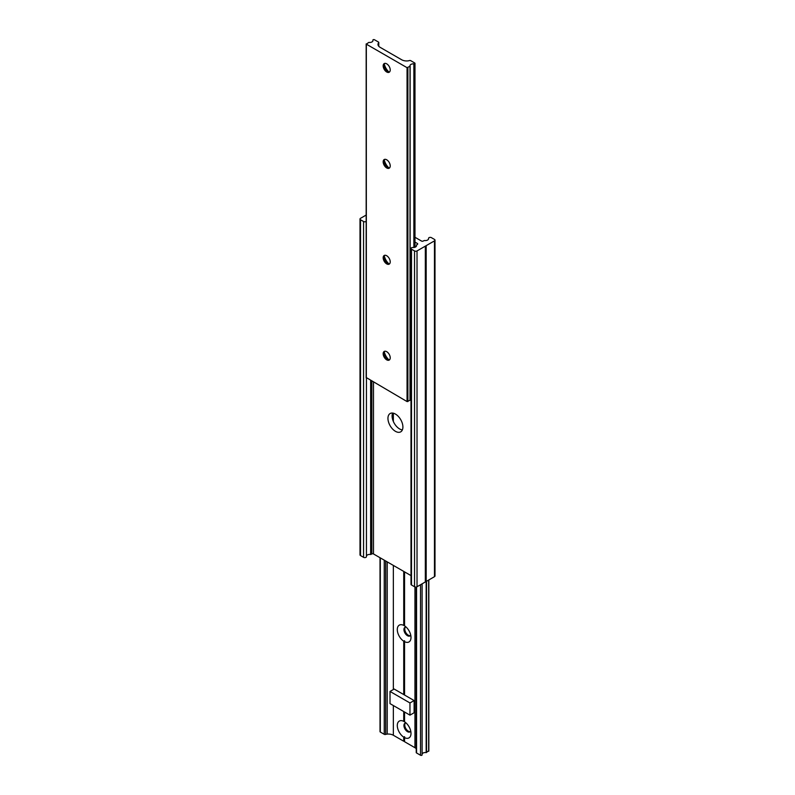 <?xml version="1.0" encoding="UTF-8"?>
<svg xmlns="http://www.w3.org/2000/svg" width="795" height="795" viewBox="0 0 795 795"><rect width="100%" height="100%" fill="white"/><g stroke="black" fill="none" stroke-linecap="round" stroke-linejoin="round"><path stroke-width="1.19" d="M410.349 635.642A4.999 2.882 60 0 1 406.682 633.824A4.999 2.882 60 0 1 404.774 629.103A4.999 2.882 60 0 1 405.42 627.116M410.717 635.086A4.999 2.882 60 0 1 409.972 635.94A4.999 2.882 60 0 1 406.116 634.609A4.999 2.882 60 0 1 403.94 629.58A4.999 2.882 60 0 1 404.973 627.295A4.999 2.882 60 0 1 406.086 627.066M411.005 637.491A9.699 5.595 60 0 1 404.566 641.674L404.566 640.73L403.731 641.197A9.699 5.595 60 0 1 397.291 629.58A9.699 5.595 60 0 1 403.731 625.397L404.566 625.864A9.699 5.595 60 0 1 411.005 637.491M410.349 731.589A4.999 2.882 60 0 1 406.682 729.78A4.999 2.882 60 0 1 404.774 725.05A4.999 2.882 60 0 1 405.42 723.062M410.717 731.042A4.999 2.882 60 0 1 409.972 731.897A4.999 2.882 60 0 1 406.116 730.555A4.999 2.882 60 0 1 403.94 725.527A4.999 2.882 60 0 1 404.973 723.241A4.999 2.882 60 0 1 406.086 723.013M411.005 733.447A9.699 5.595 60 0 1 404.566 737.631L404.566 736.687L403.731 737.144A9.699 5.595 60 0 1 397.291 725.527A9.699 5.595 60 0 1 403.731 721.343L404.566 721.81A9.699 5.595 60 0 1 411.005 733.447M403.731 571.406L403.731 625.397M404.566 571.893L404.566 625.874M403.731 641.197L403.731 694.562L414.116 700.554L414.116 712.747L409.962 715.142L409.962 702.959L390.017 691.441L394.181 689.046L403.731 694.562M403.731 711.545L403.731 721.343M403.731 737.144L403.731 741.238L404.566 741.238M404.566 641.674L404.566 695.039M404.566 712.022L404.566 721.82M380.02 557.722L380.02 731.648A0.934 0.537 0 0 0 380.298 732.026L384.253 734.312A1.173 0.676 0 0 0 385.664 734.421A4.641 2.673 180 0 1 387.215 734.103A7.056 4.074 180 0 1 393.346 735.246L403.731 741.238M404.566 737.631L404.566 741.715L414.95 747.717A7.056 4.074 180 0 1 416.222 748.711M416.371 752.149A1.173 0.676 0 0 0 416.56 752.964L420.525 755.25A0.934 0.537 0 0 0 422.105 754.763L422.105 583.828L422.115 754.872M422.115 754.018A3.269 1.888 180 0 1 426.18 752.597L428.664 750.838M409.962 702.959L414.116 700.554M390.017 691.441L390.017 703.625L409.962 715.142M390.226 357.8A4.999 2.882 -120 0 0 388.049 352.771A4.999 2.882 -120 0 0 384.204 351.44A4.999 2.882 -120 0 0 383.17 353.725A4.999 2.882 -120 0 0 385.346 358.754A4.999 2.882 -120 0 0 389.192 360.085A4.999 2.882 -120 0 0 390.226 357.8M384.651 351.261A4.999 2.882 -120 0 0 383.995 353.238A4.999 2.882 -120 0 0 387.533 359.36A4.999 2.882 -120 0 0 389.58 359.787M390.226 261.853A4.999 2.882 -120 0 0 388.049 256.825A4.999 2.882 -120 0 0 384.204 255.483A4.999 2.882 -120 0 0 383.17 257.769A4.999 2.882 -120 0 0 385.346 262.797A4.999 2.882 -120 0 0 389.192 264.139A4.999 2.882 -120 0 0 390.226 261.853M384.651 255.304A4.999 2.882 -120 0 0 383.995 257.292A4.999 2.882 -120 0 0 387.533 263.413A4.999 2.882 -120 0 0 389.58 263.841M390.226 165.897A4.999 2.882 -120 0 0 388.049 160.878A4.999 2.882 -120 0 0 384.204 159.537A4.999 2.882 -120 0 0 383.17 161.822A4.999 2.882 -120 0 0 385.346 166.851A4.999 2.882 -120 0 0 389.192 168.192A4.999 2.882 -120 0 0 390.226 165.897M384.651 159.358A4.999 2.882 -120 0 0 383.995 161.345A4.999 2.882 -120 0 0 387.533 167.457A4.999 2.882 -120 0 0 389.58 167.884M390.226 69.95A4.999 2.882 -120 0 0 388.049 64.922A4.999 2.882 -120 0 0 384.204 63.59A4.999 2.882 -120 0 0 383.17 65.876A4.999 2.882 -120 0 0 385.346 70.904A4.999 2.882 -120 0 0 389.192 72.236A4.999 2.882 -120 0 0 390.226 69.95M384.651 63.411A4.999 2.882 -120 0 0 383.995 65.399A4.999 2.882 -120 0 0 387.533 71.51A4.999 2.882 -120 0 0 389.58 71.938M390.434 53.285L401.654 59.754A7.056 4.074 0 0 0 407.785 60.897A4.641 2.673 0 0 0 409.336 60.579A1.173 0.676 180 0 1 410.747 60.688L414.702 62.974A0.934 0.537 180 0 1 413.867 63.888A3.269 1.888 0 0 0 409.991 65.737A3.269 1.888 0 0 0 410.111 66.243L407.06 67.674L366.336 44.162L368.82 42.403A3.269 1.888 0 0 0 372.954 40.585A3.269 1.888 0 0 0 372.895 40.237A0.934 0.537 180 0 1 374.475 39.75L378.44 42.036A1.173 0.676 180 0 1 378.629 42.85A4.641 2.673 0 0 0 378.082 43.745A7.056 4.074 0 0 0 377.983 44.401A7.056 4.074 0 0 0 380.05 47.283L390.434 53.285M410.111 66.353L410.131 400.203L407.06 401.574L366.336 377.595M384.283 351.807A9.699 5.595 -120 0 0 388.914 359.837M384.283 63.958A9.699 5.595 -120 0 0 388.914 71.987M384.283 159.914A9.699 5.595 -120 0 0 388.914 167.934M384.283 255.861A9.699 5.595 -120 0 0 388.914 263.88M410.995 398.285A3.269 1.888 0 0 0 410.131 399.12M392.641 413.062A10.574 6.102 -120 0 0 399.577 428.922A10.574 6.102 -120 0 0 402.359 429.906M395.423 414.056A10.574 6.102 -120 0 0 390.136 413.529A10.574 6.102 -120 0 0 388.517 422.006A10.574 6.102 -120 0 0 395.423 431.317A10.574 6.102 -120 0 0 400.71 431.844A10.574 6.102 -120 0 0 402.33 423.367A10.574 6.102 -120 0 0 395.423 414.056M414.98 242.077L417.355 243.449A1.173 0.676 180 0 1 417.355 244.413L416.391 245.099A3.269 1.888 180 0 1 416.53 245.645A3.269 1.888 180 0 1 412.883 247.523A1.689 0.974 0 0 0 410.995 248.487A1.689 0.974 0 0 0 411.492 249.183L414.533 250.932A1.759 1.014 0 0 0 417.027 250.932L426.17 245.655L426.17 581.483L434.477 576.683A1.759 1.014 0 0 0 434.994 575.968L434.994 240.14A1.759 1.014 0 0 0 434.477 239.424L431.437 237.665A1.689 0.974 0 0 0 429.588 237.457A1.689 0.974 0 0 0 428.545 238.361A1.689 0.974 0 0 0 428.555 238.47A3.269 1.888 180 0 1 428.575 238.689A3.269 1.888 180 0 1 424.361 240.497L423.178 241.054A1.173 0.676 180 0 1 421.519 241.054L414.98 237.278M366.455 556.043A3.269 1.888 180 0 1 370.639 554.503L371.822 553.946A1.173 0.676 180 0 1 373.481 553.946L410.995 575.6M425.335 246.142L425.335 581.96L417.027 586.76A1.759 1.014 0 0 1 414.533 586.76L411.492 585.001A1.689 0.974 0 0 1 410.995 584.315L410.995 248.487M425.335 581.483L426.17 581.483L426.18 752.597M426.17 245.655L434.477 240.865A1.759 1.014 0 0 0 434.994 240.14M366.167 215.057L360.523 218.317A1.759 1.014 0 0 0 360.006 219.032A1.759 1.014 0 0 0 360.523 219.758L363.563 221.507A1.689 0.974 0 0 0 366.167 221.358M360.006 219.032L360.006 554.86A1.759 1.014 0 0 0 360.523 555.576L363.563 557.335A1.689 0.974 0 0 0 365.412 557.543A1.689 0.974 0 0 0 366.455 556.639A1.689 0.974 0 0 0 366.445 556.53L366.445 378.132L366.455 556.639M380.298 557.881L380.298 732.026M384.253 560.167L384.253 734.312M385.664 560.982L385.664 734.421M387.215 561.876L387.215 734.103M393.346 413.191L393.346 421.459M393.346 565.414L393.346 689.523M393.346 705.543L393.346 735.246M414.95 586.939L414.95 747.717M416.56 586.948L416.56 752.964M420.525 584.742L420.525 755.25M426.527 581.274L426.527 752.547M428.664 580.042L428.664 751.315M366.336 378.072L366.336 44.162M372.895 40.933L372.895 40.237M378.629 46.1L378.629 42.85M378.082 45.067L378.082 43.745M413.867 247.503L413.867 63.888M410.021 400.342L410.021 66.442M407.885 401.574L407.885 67.674M407.06 401.574L407.06 67.674M373.481 382.196L373.481 553.946M417.355 243.449L417.355 244.413M434.477 240.865L434.477 576.683M360.523 219.758L360.523 555.576M363.563 221.507L363.563 557.335M370.639 380.547L370.639 554.503M370.927 380.716L370.927 554.463M371.822 381.232L371.822 553.946M411.492 249.183L411.492 585.001M414.533 250.932L414.533 586.76M417.027 250.932L417.027 586.76M416.222 587.028L416.222 752.487M428.833 579.943L428.833 751.076M366.167 377.834L366.167 43.924M372.885 40.982L372.885 40.128M378.778 46.289L378.778 42.513M414.98 247.255L414.98 63.352M410.131 400.203L410.131 66.293M428.545 238.361L428.545 238.957"/></g></svg>
